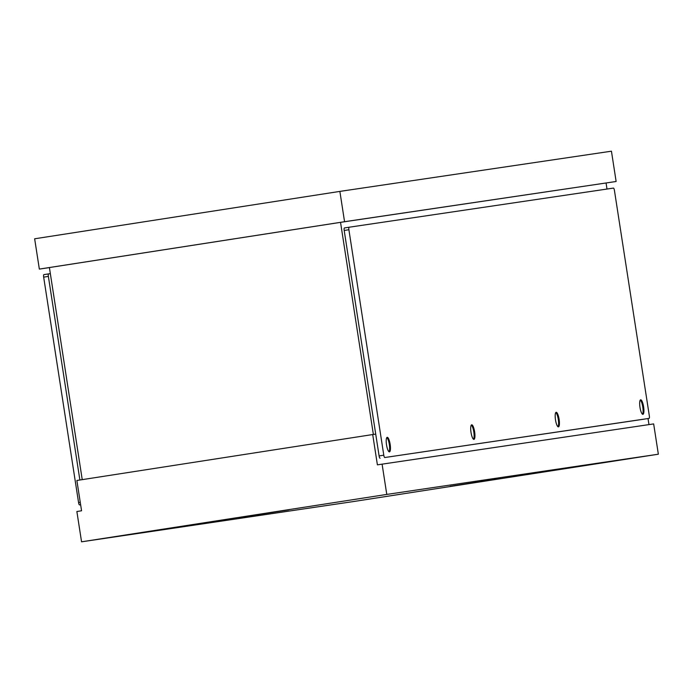 <?xml version="1.0" encoding="UTF-8"?>
<svg xmlns="http://www.w3.org/2000/svg" width="693" height="693" viewBox="0 0 693 693"><rect width="100%" height="100%" fill="white"/><g stroke="black" fill="none" stroke-linecap="round" stroke-linejoin="round"><path stroke-width="1.04" d="M288.998 509.823L238.894 517.593L288.998 509.823M500.216 478.542L450.112 486.313L500.216 478.542M82.233 479.643L49.402 267.55L340.54 222.349L616.129 181.488L611.443 151.187L339.873 191.398L34.65 238.79L39.345 269.092L344.56 221.708L339.873 191.398M377.399 464.847L372.704 434.546L76.871 480.474L81.566 510.776L76.871 511.512L81.557 541.813L353.127 501.602L658.35 454.21L653.655 423.908L377.399 464.847M658.35 454.21L386.781 494.421L81.557 541.813M386.781 494.421L382.094 464.119M344.56 221.708L616.129 181.488M648.96 424.61L648.024 418.555M39.345 269.092L49.411 267.602M372.704 434.546L375.719 434.104M340.54 222.349L373.371 434.45M606.999 189.042L606.072 183.03M642.48 414.215A7.363 1.828 81.2 0 0 642.775 406.912A7.363 1.828 81.2 0 0 640.28 400.052M557.995 426.723A7.363 1.828 81.2 0 0 558.289 419.43A7.363 1.828 81.2 0 0 555.795 412.56M389.016 451.749A7.363 1.828 81.2 0 0 389.319 444.447A7.363 1.828 81.2 0 0 386.815 437.578M473.501 439.232A7.363 1.828 81.2 0 0 473.804 431.938A7.363 1.828 81.2 0 0 471.309 425.069M642.922 414.345L642.922 414.345A7.363 1.828 81.2 0 0 643.598 406.791A7.363 1.828 81.2 0 0 640.67 399.8A7.363 1.828 81.2 0 0 640.661 399.8A7.363 1.828 81.2 0 0 639.985 407.345A7.363 1.828 81.2 0 0 642.922 414.345M558.428 426.853A7.363 1.828 81.2 0 0 558.437 426.853A7.363 1.828 81.2 0 0 559.112 419.308A7.363 1.828 81.2 0 0 556.176 412.309L556.176 412.309A7.363 1.828 81.2 0 0 555.491 419.854A7.363 1.828 81.2 0 0 558.428 426.853M389.457 451.871L389.457 451.871A7.363 1.828 81.2 0 0 390.142 444.326A7.363 1.828 81.2 0 0 387.205 437.326A7.363 1.828 81.2 0 0 387.196 437.326A7.363 1.828 81.2 0 0 386.521 444.871A7.363 1.828 81.2 0 0 389.457 451.871M473.943 439.362L473.943 439.362A7.363 1.828 81.2 0 0 474.627 431.817A7.363 1.828 81.2 0 0 471.69 424.818L471.69 424.818A7.363 1.828 81.2 0 0 471.006 432.363A7.363 1.828 81.2 0 0 473.943 439.362M649.332 415.869L614.431 190.428A2.451 0.606 81.2 0 0 613.452 188.089L349.125 227.226A2.451 0.606 81.2 0 0 348.891 229.738L383.792 455.188A2.451 0.606 81.2 0 0 384.771 457.527L649.098 418.381A2.451 0.606 81.2 0 0 649.332 415.869M348.891 229.738L344.196 230.474L379.097 455.916L383.792 455.188M384.771 457.527L644.403 419.118M380.076 458.255A2.451 0.606 -98.8 0 1 379.097 455.916M344.196 230.474A2.451 0.606 -98.8 0 1 344.421 227.954A2.451 0.606 -98.8 0 1 344.43 227.954L349.125 227.226L344.421 227.954M79.548 504.911L80.631 504.747L79.548 504.911A2.451 0.606 -98.8 0 1 78.569 502.572L43.668 277.131A2.451 0.606 -98.8 0 1 43.902 274.619L50.346 273.631M79.886 480.006L48.371 276.403L43.668 277.131M43.902 274.619L48.597 273.882A2.451 0.606 81.2 0 0 48.371 276.403M78.569 502.572L80.258 502.312"/></g></svg>
